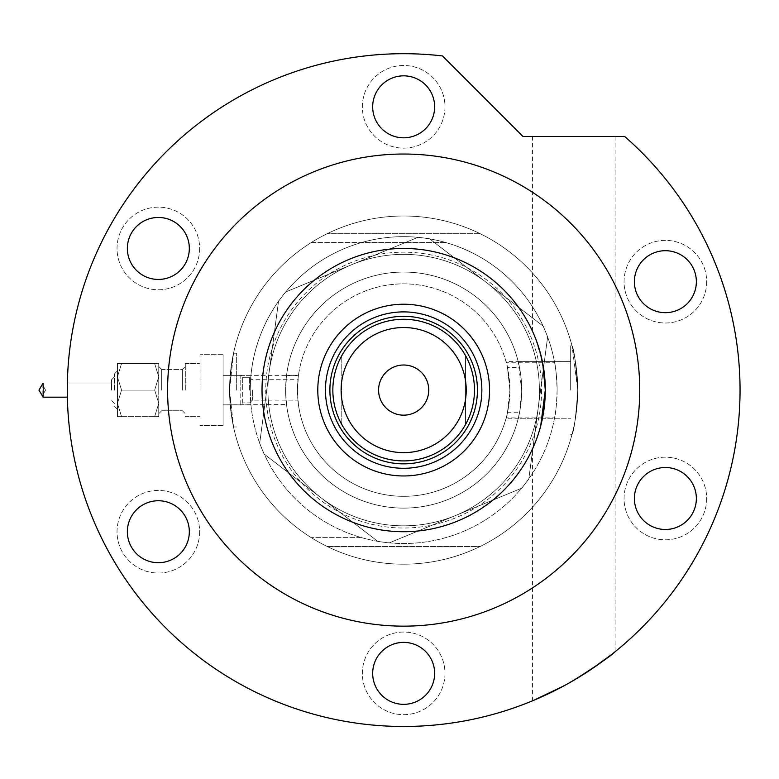 <?xml version="1.0" encoding="UTF-8"?>
<svg xmlns="http://www.w3.org/2000/svg" width="779" height="779" viewBox="0 0 779 779"><rect width="100%" height="100%" fill="white"/><g stroke="black" fill="none" stroke-linecap="round" stroke-linejoin="round"><path stroke-width="0.58" stroke-dasharray="3.9 2.92" d="M286.526 404.544L285.63 390.094A118.028 118.028 0 0 1 403.668 272.056A118.028 118.028 0 0 1 521.696 390.094A118.028 118.028 0 0 1 403.668 508.122A118.028 118.028 0 0 1 285.63 390.094L286.526 375.634L298.425 375.634A106.226 106.226 0 0 1 507.46 367.493L519.505 367.493L518.152 361.378L570.676 361.378L570.676 390.094L570.676 361.378L570.676 390.094L570.676 361.378L505.941 361.378L506.184 362.264A106.226 106.226 0 0 0 297.987 379.276L250.604 379.276L250.225 390.094A153.444 153.444 0 0 0 403.668 543.528A153.444 153.444 0 0 0 557.102 390.094A153.444 153.444 0 0 0 403.668 236.65A153.444 153.444 0 0 0 250.225 390.094A153.444 153.444 0 0 1 361.514 242.551L445.812 242.551A153.444 153.444 0 0 1 557.102 390.094C556.586 404.291 555.739 413.571 554.56 417.914A153.444 153.444 0 0 1 250.604 400.912L250.935 404.846L223.076 404.846L223.076 375.342L223.076 425.5L223.076 354.679L223.076 425.5L223.076 354.679L223.076 425.5L223.076 390.094L223.076 404.846L240.779 404.846L240.779 375.342L240.779 404.846L242.727 402.899L242.727 377.289L242.727 402.899L240.779 404.846L223.076 404.846L286.526 404.544A118.028 118.028 0 0 0 519.505 412.695L507.46 412.695A106.226 106.226 0 0 1 298.425 404.544L297.432 390.094L297.987 379.276M554.56 362.264C555.739 366.607 556.586 375.887 557.102 390.094A153.444 153.444 0 0 1 403.668 543.528A153.444 153.444 0 0 1 250.225 390.094L250.604 400.912L297.987 400.912L297.432 390.094L298.464 375.342L223.076 375.342L223.076 390.094L223.076 375.342L240.779 375.342L240.779 390.094L240.779 375.342L242.727 377.289L242.727 390.094L242.727 377.289L240.779 375.342L223.076 375.342L250.935 375.342L250.604 379.276A153.444 153.444 0 0 1 554.56 362.264L506.184 362.264C506.662 359.995 507.898 369.265 509.894 390.094L507.46 367.493M236.65 390.094L236.65 353.208L236.65 390.094M229.571 390.094L233.525 353.208L231.538 363.997L229.571 390.094L233.525 353.208L231.538 363.997L229.571 390.094L231.538 416.181L233.525 426.98L229.571 390.094L231.538 416.181L233.525 426.98L229.571 390.094A174.097 174.097 0 0 1 403.668 215.997A174.097 174.097 0 0 1 577.755 390.094L572.039 345.827L577.755 390.094C575.876 363.199 573.967 348.447 572.039 345.827C573.967 348.417 575.876 363.17 577.755 390.094C575.876 363.199 573.967 348.447 572.039 345.827C573.967 348.417 575.876 363.17 577.755 390.094A174.097 174.097 0 0 1 403.668 564.181A174.097 174.097 0 0 1 229.571 390.094A174.097 174.097 0 0 1 403.668 215.997A174.097 174.097 0 0 1 577.755 390.094A174.097 174.097 0 0 1 403.668 564.181A174.097 174.097 0 0 1 229.571 390.094M519.505 412.695L518.152 418.8L519.934 410.387L521.696 390.094L518.152 361.378M570.676 390.094L570.676 345.827L570.676 390.094M286.526 375.634A118.028 118.028 0 0 1 519.505 367.493M480.156 546.478A174.097 174.097 0 0 1 327.17 546.478A174.097 174.097 0 0 0 480.156 546.478L327.17 546.478L480.156 546.478M577.755 390.094C575.876 416.989 573.967 431.741 572.039 434.351C573.967 431.741 575.876 416.989 577.755 390.094C575.876 416.989 573.967 431.741 572.039 434.351C573.967 431.741 575.876 416.989 577.755 390.094C575.876 416.989 573.967 431.741 572.039 434.351C573.967 431.741 575.876 416.989 577.755 390.094C575.876 416.989 573.967 431.741 572.039 434.351C573.967 431.741 575.876 416.989 577.755 390.094A174.097 174.097 0 0 0 496.087 242.551A174.097 174.097 0 0 1 496.087 537.627A174.097 174.097 0 0 0 577.755 390.094M327.17 233.7A174.097 174.097 0 0 1 480.156 233.7A174.097 174.097 0 0 0 327.17 233.7L480.156 233.7L327.17 233.7M297.987 400.912A106.226 106.226 0 0 0 506.184 417.914L554.56 417.914M507.46 412.695L509.894 390.094C507.898 410.923 506.662 420.193 506.184 417.914L505.941 418.8L570.676 418.8L518.152 418.8M358.593 281.005A118.028 118.028 0 0 0 294.579 435.159A118.028 118.028 0 0 0 448.733 499.173A118.028 118.028 0 0 0 512.748 345.019A118.028 118.028 0 0 0 358.593 281.005A118.028 118.028 0 0 0 294.579 435.159A118.028 118.028 0 0 0 448.733 499.173A118.028 118.028 0 0 0 512.748 345.019A118.028 118.028 0 0 0 358.593 281.005M337.19 229.192A174.097 174.097 0 0 0 242.766 456.572A174.097 174.097 0 0 0 470.146 550.996A174.097 174.097 0 0 0 564.571 323.616A174.097 174.097 0 0 0 337.19 229.192A174.097 174.097 0 0 0 242.766 456.572A174.097 174.097 0 0 0 470.146 550.996A174.097 174.097 0 0 0 564.571 323.616A174.097 174.097 0 0 0 337.19 229.192M377.825 541.434L264.052 453.972L259.68 443.387L278.541 301.122L285.513 292.037L418.157 237.244L429.502 238.744L543.284 326.216L547.647 336.791L528.795 479.066L521.813 488.141L389.179 542.944L377.825 541.434L264.052 453.972L259.68 443.387L269.106 372.255L278.541 301.122L285.513 292.037L418.157 237.244L429.502 238.744L543.284 326.216L547.647 336.791L528.795 479.066L521.813 488.141L389.179 542.944L377.825 541.434M538.221 407.933A135.731 135.731 0 0 1 320.938 497.703A135.731 135.731 0 0 1 351.835 264.646A135.731 135.731 0 0 1 538.221 407.933M477.43 390.094A73.771 73.771 0 0 0 403.668 316.323A73.771 73.771 0 0 0 329.897 390.094A73.771 73.771 0 0 0 403.668 463.856A73.771 73.771 0 0 0 477.43 390.094A73.771 73.771 0 0 0 403.668 316.323A73.771 73.771 0 0 0 329.897 390.094A73.771 73.771 0 0 0 403.668 463.856A73.771 73.771 0 0 0 477.43 390.094A73.771 73.771 0 0 0 403.668 316.323A73.771 73.771 0 0 0 329.897 390.094A73.771 73.771 0 0 0 403.668 463.856A73.771 73.771 0 0 0 477.43 390.094M481.86 390.094A78.192 78.192 0 0 0 403.668 311.892A78.192 78.192 0 0 0 325.466 390.094A78.192 78.192 0 0 0 403.668 468.286A78.192 78.192 0 0 0 481.86 390.094M557.102 390.094A153.444 153.444 0 0 1 361.514 537.627A153.444 153.444 0 0 1 403.668 236.65A153.444 153.444 0 0 1 557.102 390.094M541.58 390.094A137.922 137.922 0 0 1 403.668 528.016A137.922 137.922 0 0 1 265.746 390.094A137.922 137.922 0 0 1 403.668 252.172A137.922 137.922 0 0 1 541.58 390.094M262.026 390.094A141.632 141.632 0 0 0 403.668 531.726A141.632 141.632 0 0 0 545.3 390.094A141.632 141.632 0 0 0 403.668 248.452A141.632 141.632 0 0 0 262.026 390.094A141.632 141.632 0 0 0 403.668 531.726A141.632 141.632 0 0 0 545.3 390.094A141.632 141.632 0 0 0 403.668 248.452A141.632 141.632 0 0 0 262.026 390.094A141.632 141.632 0 0 0 403.668 531.726A141.632 141.632 0 0 0 545.3 390.094A141.632 141.632 0 0 0 403.668 248.452A141.632 141.632 0 0 0 262.026 390.094A141.632 141.632 0 0 1 403.668 248.452A141.632 141.632 0 0 1 545.3 390.094A141.632 141.632 0 0 1 403.668 531.726A141.632 141.632 0 0 1 262.026 390.094M267.927 390.094A135.731 135.731 0 0 1 403.668 254.353A135.731 135.731 0 0 1 539.399 390.094A135.731 135.731 0 0 0 403.668 254.353A135.731 135.731 0 0 0 267.927 390.094A135.731 135.731 0 0 0 403.668 525.825A135.731 135.731 0 0 0 539.399 390.094A135.731 135.731 0 0 1 403.668 525.825A135.731 135.731 0 0 1 267.927 390.094M361.514 537.627L311.24 537.627A174.097 174.097 0 0 1 311.24 242.551L361.514 242.551A153.444 153.444 0 0 1 445.812 242.551L311.24 242.551A174.097 174.097 0 0 0 311.24 537.627L361.514 537.627M428.742 390.094A25.084 25.084 0 0 0 403.668 365.01A25.084 25.084 0 0 0 378.584 390.094A25.084 25.084 0 0 0 403.668 415.168A25.084 25.084 0 0 0 428.742 390.094M332.847 390.094A70.821 70.821 0 0 0 341.767 424.497A70.821 70.821 0 0 1 341.767 355.682L341.767 424.497L341.767 355.682A70.821 70.821 0 0 0 332.847 390.094M465.56 355.682L465.56 424.497L465.56 355.682A70.821 70.821 0 0 1 465.56 424.497A70.821 70.821 0 0 0 403.668 319.273A70.821 70.821 0 0 0 341.767 355.682M297.432 390.094A106.226 106.226 0 0 0 403.668 496.32A106.226 106.226 0 0 0 509.894 390.094A106.226 106.226 0 0 0 403.668 283.868A106.226 106.226 0 0 0 297.432 390.094A106.226 106.226 0 0 0 403.668 496.32A106.226 106.226 0 0 0 509.894 390.094A106.226 106.226 0 0 0 403.668 283.868A106.226 106.226 0 0 0 297.432 390.094M199.658 248.452A41.306 41.306 0 0 1 158.341 289.769A41.306 41.306 0 0 1 117.035 248.452A41.306 41.306 0 0 1 158.341 207.146A41.306 41.306 0 0 1 199.658 248.452A41.306 41.306 0 0 1 158.341 289.769A41.306 41.306 0 0 1 117.035 248.452A41.306 41.306 0 0 1 158.341 207.146A41.306 41.306 0 0 1 199.658 248.452M199.658 531.726A41.306 41.306 0 0 1 158.341 573.042A41.306 41.306 0 0 1 117.035 531.726A41.306 41.306 0 0 1 158.341 490.419A41.306 41.306 0 0 1 199.658 531.726A41.306 41.306 0 0 1 158.341 573.042A41.306 41.306 0 0 1 117.035 531.726A41.306 41.306 0 0 1 158.341 490.419A41.306 41.306 0 0 1 199.658 531.726M444.975 673.368A41.306 41.306 0 0 1 403.668 714.674A41.306 41.306 0 0 1 362.352 673.368A41.306 41.306 0 0 1 403.668 632.051A41.306 41.306 0 0 1 444.975 673.368A41.306 41.306 0 0 1 403.668 714.674A41.306 41.306 0 0 1 362.352 673.368A41.306 41.306 0 0 1 403.668 632.051A41.306 41.306 0 0 1 444.975 673.368M706.68 498.492A41.306 41.306 0 0 1 665.373 539.808A41.306 41.306 0 0 1 624.067 498.492A41.306 41.306 0 0 1 665.373 457.185A41.306 41.306 0 0 1 706.68 498.492A41.306 41.306 0 0 1 665.373 539.808A41.306 41.306 0 0 1 624.067 498.492A41.306 41.306 0 0 1 665.373 457.185A41.306 41.306 0 0 1 706.68 498.492M706.68 281.686A41.306 41.306 0 0 1 665.373 323.003A41.306 41.306 0 0 1 624.067 281.686A41.306 41.306 0 0 1 665.373 240.38A41.306 41.306 0 0 1 706.68 281.686A41.306 41.306 0 0 1 665.373 323.003A41.306 41.306 0 0 1 624.067 281.686A41.306 41.306 0 0 1 665.373 240.38A41.306 41.306 0 0 1 706.68 281.686M444.975 106.82A41.306 41.306 0 0 1 403.668 148.127A41.306 41.306 0 0 1 362.352 106.82A41.306 41.306 0 0 1 403.668 65.504A41.306 41.306 0 0 1 444.975 106.82A41.306 41.306 0 0 1 403.668 148.127A41.306 41.306 0 0 1 362.352 106.82A41.306 41.306 0 0 1 403.668 65.504A41.306 41.306 0 0 1 444.975 106.82M540.675 425.996L536.974 437.925M533.44 446.834L534.482 444.39M538.279 434.146L540.675 425.986M542.681 417.223L543.946 409.627M542.681 362.956L535.709 338.865M534.443 335.691L532.729 331.766M533.099 332.584L534.452 335.73M535.67 338.748L536.965 342.224M539.506 349.975L540.665 354.163M544.112 371.758L545.3 390.094M573.772 136.442L532.456 136.442L573.772 136.442M570.637 682.112L545.076 695.316M537.344 698.773L535.913 699.386M563.597 686.026L589.479 670.505M639.725 390.094A236.056 236.056 0 0 0 403.668 154.028A236.056 236.056 0 0 0 167.602 390.094A236.056 236.056 0 0 0 403.668 626.15A236.056 236.056 0 0 0 639.725 390.094M740.05 390.094A336.382 336.382 0 0 0 624.612 136.442L522.933 136.442L442.433 55.942A336.382 336.382 0 0 0 67.276 390.094A336.382 336.382 0 0 0 403.668 726.476A336.382 336.382 0 0 0 740.05 390.094M615.079 136.442L615.079 651.741L611.233 654.798M372.683 106.82A30.985 30.985 0 0 0 403.668 137.805A30.985 30.985 0 0 0 434.643 106.82A30.985 30.985 0 0 0 403.668 75.836A30.985 30.985 0 0 0 372.683 106.82M634.388 281.686A30.985 30.985 0 0 0 665.373 312.671A30.985 30.985 0 0 0 696.358 281.686A30.985 30.985 0 0 0 665.373 250.702A30.985 30.985 0 0 0 634.388 281.686M634.388 498.492A30.985 30.985 0 0 0 665.373 529.477A30.985 30.985 0 0 0 696.358 498.492A30.985 30.985 0 0 0 665.373 467.517A30.985 30.985 0 0 0 634.388 498.492M372.683 673.368A30.985 30.985 0 0 0 403.668 704.343A30.985 30.985 0 0 0 434.643 673.368A30.985 30.985 0 0 0 403.668 642.383A30.985 30.985 0 0 0 372.683 673.368M127.357 531.726A30.985 30.985 0 0 0 158.341 562.711A30.985 30.985 0 0 0 189.326 531.726A30.985 30.985 0 0 0 158.341 500.741A30.985 30.985 0 0 0 127.357 531.726M127.357 248.452A30.985 30.985 0 0 0 158.341 279.437A30.985 30.985 0 0 0 189.326 248.452A30.985 30.985 0 0 0 158.341 217.468A30.985 30.985 0 0 0 127.357 248.452M252.581 390.094L252.581 399.948L252.581 390.094M158.75 390.094L158.75 363.53L158.75 376.812L154.641 363.53L158.75 363.53L154.641 363.53L158.75 376.812L154.641 390.094L158.75 403.366L158.75 416.648L154.641 416.648L158.75 416.648L154.641 416.648L158.75 403.366L158.75 416.648L158.75 403.366L154.641 390.094L158.75 376.812L158.75 403.366L154.641 416.648L158.75 416.648L158.75 390.094M185.305 390.094L185.305 363.53L185.305 390.094M117.444 390.094L117.444 416.648L117.444 370.911L117.444 409.267L117.444 390.094L117.444 403.366L121.553 416.648L117.444 416.648L121.553 416.648L117.444 403.366L121.553 390.094L117.444 403.366L117.444 416.648L117.444 363.53L117.444 376.812L121.553 390.094L117.444 376.812L121.553 363.53L117.444 363.53L121.553 363.53L117.444 376.812L117.444 390.094L117.444 370.911L117.444 390.094M114.494 390.094L114.494 373.862L114.494 390.094M111.543 390.094L111.543 379.762L111.543 390.094M38.95 390.094L43.371 396.939L42.183 396.151L45.533 390.094L42.183 384.037L43.049 383.005L38.95 390.094M200.057 390.094L200.057 354.679L200.057 390.094M121.553 363.53L158.75 363.53L158.75 376.812L158.75 363.53L154.641 363.53L158.75 376.812L154.641 363.53L117.444 363.53L117.444 376.812L117.444 363.53L121.553 363.53L117.444 376.812L121.553 390.094L154.641 390.094L158.75 403.366L154.641 390.094L158.75 376.812L154.641 390.094L121.553 390.094L117.444 403.366L121.553 416.648L154.641 416.648L158.75 403.366L154.641 416.648L117.444 416.648L121.553 416.648L117.444 403.366L121.553 390.094L117.444 376.812L121.553 363.53L154.641 363.53L121.553 363.53M42.183 396.151L45.533 390.094L42.183 384.037L42.183 396.151L42.183 384.037M223.076 390.094L223.076 354.679L223.076 390.094M121.553 390.094L154.641 390.094L121.553 390.094M121.553 416.648L154.641 416.648L121.553 416.648M249.631 390.094L249.631 377.289L249.631 390.094M161.701 390.094L161.701 369.431L161.701 390.094M182.354 390.094L182.354 369.431L182.354 390.094M223.076 425.5L200.057 425.5L223.076 425.5M236.65 353.208L233.525 353.208L236.65 353.208M570.676 345.827L572.039 345.827L570.676 345.827M570.676 434.351L572.039 434.351L570.676 434.351M236.65 426.98L233.525 426.98L236.65 426.98M223.076 354.679L200.057 354.679L223.076 354.679M532.456 700.847L532.456 449.016M532.456 331.163L532.456 136.442M249.631 402.899L252.581 399.948L249.631 402.899L242.727 402.899L249.631 402.899M161.701 369.431L158.75 366.481L161.701 369.431L182.354 369.431L185.305 366.481L182.354 369.431L161.701 369.431M117.444 409.267L114.494 406.317L117.444 409.267M114.494 403.366L111.543 400.416L114.494 403.366M43.049 397.173L67.354 397.173M161.701 410.747L182.354 410.747L185.305 413.698L182.354 410.747L161.701 410.747L158.75 413.698L161.701 410.747M185.305 416.648L200.057 416.648L185.305 416.648M249.631 377.289L242.727 377.289L249.631 377.289L252.581 380.24L249.631 377.289M185.305 363.53L200.057 363.53L185.305 363.53M67.354 383.005L111.543 383.005L67.354 383.005M114.494 376.812L111.543 379.762L114.494 376.812M117.444 370.911L114.494 373.862L117.444 370.911M43.371 383.239L43.371 396.939L43.371 383.239"/><path stroke-width="1.17" d="M317.793 390.094A85.865 85.865 0 0 1 403.668 304.229A85.865 85.865 0 0 1 489.533 390.094A85.865 85.865 0 0 1 403.668 475.959A85.865 85.865 0 0 1 317.793 390.094M481.86 390.094A78.192 78.192 0 0 0 403.668 311.892A78.192 78.192 0 0 0 325.466 390.094A78.192 78.192 0 0 0 403.668 468.286A78.192 78.192 0 0 0 481.86 390.094M262.026 390.094A141.632 141.632 0 0 0 403.668 531.726A141.632 141.632 0 0 0 545.3 390.094A141.632 141.632 0 0 0 403.668 248.452A141.632 141.632 0 0 0 262.026 390.094M341.105 390.094A62.554 62.554 0 0 0 403.668 452.648A62.554 62.554 0 0 0 466.222 390.094A62.554 62.554 0 0 0 403.668 327.531A62.554 62.554 0 0 0 341.105 390.094M474.479 390.094A70.821 70.821 0 0 1 403.668 460.905A70.821 70.821 0 0 1 332.847 390.094A70.821 70.821 0 0 1 403.668 319.273A70.821 70.821 0 0 1 474.479 390.094M428.742 390.094A25.084 25.084 0 0 0 403.668 365.01A25.084 25.084 0 0 0 378.584 390.094A25.084 25.084 0 0 0 403.668 415.168A25.084 25.084 0 0 0 428.742 390.094M341.767 424.497A70.821 70.821 0 0 0 465.56 424.497M477.43 390.094A73.771 73.771 0 0 1 403.668 463.856A73.771 73.771 0 0 1 329.897 390.094A73.771 73.771 0 0 1 403.668 316.323A73.771 73.771 0 0 1 477.43 390.094M543.946 409.627L545.3 390.094L540.675 425.996M534.482 444.39L533.44 446.834M536.974 437.925L538.279 434.146M540.675 425.986L542.681 417.223M545.3 390.094L542.681 362.956M535.709 338.865L534.443 335.691M532.729 331.766L533.099 332.584M534.452 335.73L535.67 338.748M536.965 342.224L539.506 349.975M540.665 354.163L544.112 371.758M573.772 680.301C597.376 665.285 611.155 655.762 615.079 651.741C611.272 655.675 597.503 665.198 573.772 680.301L570.637 682.112M545.076 695.316L537.344 698.773M535.913 699.386L533.43 700.438M533.411 700.448L563.597 686.026M639.725 390.094A236.056 236.056 0 0 0 403.668 154.028A236.056 236.056 0 0 0 167.602 390.094A236.056 236.056 0 0 0 403.668 626.15A236.056 236.056 0 0 0 639.725 390.094M740.05 390.094A336.382 336.382 0 0 0 624.612 136.442L522.933 136.442L442.433 55.942A336.382 336.382 0 0 0 67.276 390.094A336.382 336.382 0 0 0 403.668 726.476A336.382 336.382 0 0 0 740.05 390.094M611.233 654.798L589.479 670.505M372.683 106.82A30.985 30.985 0 0 0 403.668 137.805A30.985 30.985 0 0 0 434.643 106.82A30.985 30.985 0 0 0 403.668 75.836A30.985 30.985 0 0 0 372.683 106.82M634.388 281.686A30.985 30.985 0 0 0 665.373 312.671A30.985 30.985 0 0 0 696.358 281.686A30.985 30.985 0 0 0 665.373 250.702A30.985 30.985 0 0 0 634.388 281.686M634.388 498.492A30.985 30.985 0 0 0 665.373 529.477A30.985 30.985 0 0 0 696.358 498.492A30.985 30.985 0 0 0 665.373 467.517A30.985 30.985 0 0 0 634.388 498.492M372.683 673.368A30.985 30.985 0 0 0 403.668 704.343A30.985 30.985 0 0 0 434.643 673.368A30.985 30.985 0 0 0 403.668 642.383A30.985 30.985 0 0 0 372.683 673.368M127.357 531.726A30.985 30.985 0 0 0 158.341 562.711A30.985 30.985 0 0 0 189.326 531.726A30.985 30.985 0 0 0 158.341 500.741A30.985 30.985 0 0 0 127.357 531.726M127.357 248.452A30.985 30.985 0 0 0 158.341 279.437A30.985 30.985 0 0 0 189.326 248.452A30.985 30.985 0 0 0 158.341 217.468A30.985 30.985 0 0 0 127.357 248.452M42.183 384.66L38.95 390.094L42.183 395.518M43.049 397.173L67.354 397.173"/></g></svg>
